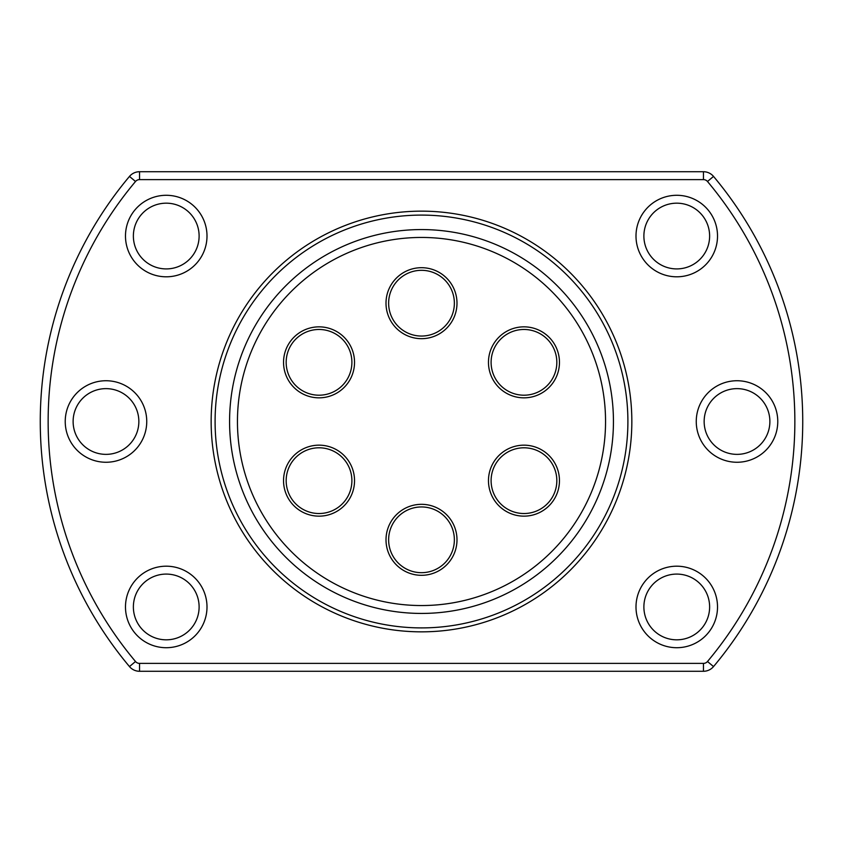 <?xml version="1.0" encoding="UTF-8"?>
<svg xmlns="http://www.w3.org/2000/svg" width="843" height="843" viewBox="0 0 843 843"><rect width="100%" height="100%" fill="white"/><g stroke="black" fill="none" stroke-linecap="round" stroke-linejoin="round"><path stroke-width="1.26" d="M129.474 176.419A381.247 381.247 0 0 0 129.474 666.581A13.151 13.151 0 0 0 139.538 671.281L703.462 671.281A13.151 13.151 0 0 0 713.526 666.581A381.247 381.247 0 0 0 713.526 176.419A13.151 13.151 0 0 0 703.462 171.719L139.538 171.719A13.151 13.151 0 0 0 129.474 176.419L135.512 181.487A5.258 5.258 0 0 1 139.538 179.612L703.462 179.612A5.258 5.258 0 0 1 707.488 181.487A373.354 373.354 0 0 1 707.488 661.513A5.258 5.258 0 0 1 703.462 663.388L139.538 663.388A5.258 5.258 0 0 1 135.512 661.513A373.354 373.354 0 0 1 135.512 181.487M605.548 421.5A184.048 184.048 0 0 1 329.476 580.89A184.048 184.048 0 0 1 329.476 262.11A184.048 184.048 0 0 1 605.548 421.5M613.441 421.5A191.941 191.941 0 0 0 325.535 255.281A191.941 191.941 0 0 0 325.535 587.719A191.941 191.941 0 0 0 613.441 421.5M650.164 587.634A32.866 32.866 0 0 1 696.076 580.363A32.866 32.866 0 0 1 703.347 626.275A32.866 32.866 0 0 1 657.435 633.546A32.866 32.866 0 0 1 650.164 587.634M643.789 582.998A40.749 40.749 0 0 0 672.493 647.487A40.749 40.749 0 0 0 713.989 590.374A40.749 40.749 0 0 0 643.789 582.998M704.147 421.5A32.866 32.866 0 0 1 737.014 388.634A32.866 32.866 0 0 1 769.88 421.5A32.866 32.866 0 0 1 737.014 454.366A32.866 32.866 0 0 1 704.147 421.5M696.255 421.5A40.749 40.749 0 0 0 757.393 456.79A40.749 40.749 0 0 0 757.393 386.21A40.749 40.749 0 0 0 696.255 421.5M650.164 255.366A32.866 32.866 0 0 1 657.435 209.454A32.866 32.866 0 0 1 703.347 216.725A32.866 32.866 0 0 1 696.076 262.637A32.866 32.866 0 0 1 650.164 255.366M643.789 260.002A40.749 40.749 0 0 0 713.989 252.626A40.749 40.749 0 0 0 672.493 195.513A40.749 40.749 0 0 0 643.789 260.002M192.836 255.366A32.866 32.866 0 0 1 146.924 262.637A32.866 32.866 0 0 1 139.653 216.725A32.866 32.866 0 0 1 185.565 209.454A32.866 32.866 0 0 1 192.836 255.366M199.211 260.002A40.749 40.749 0 0 0 170.507 195.513A40.749 40.749 0 0 0 129.011 252.626A40.749 40.749 0 0 0 199.211 260.002M138.853 421.5A32.866 32.866 0 0 1 105.986 454.366A32.866 32.866 0 0 1 73.12 421.5A32.866 32.866 0 0 1 105.986 388.634A32.866 32.866 0 0 1 138.853 421.5M146.745 421.5A40.749 40.749 0 0 0 85.607 386.21A40.749 40.749 0 0 0 85.607 456.79A40.749 40.749 0 0 0 146.745 421.5M199.211 582.998A40.749 40.749 0 0 0 129.011 590.374A40.749 40.749 0 0 0 170.507 647.487A40.749 40.749 0 0 0 199.211 582.998M192.836 587.634A32.866 32.866 0 0 1 185.565 633.546A32.866 32.866 0 0 1 139.653 626.275A32.866 32.866 0 0 1 146.924 580.363A32.866 32.866 0 0 1 192.836 587.634M631.839 421.5A210.339 210.339 0 0 0 316.325 239.338A210.339 210.339 0 0 0 316.325 603.662A210.339 210.339 0 0 0 631.839 421.5M627.898 421.5A206.398 206.398 0 0 1 318.296 600.248A206.398 206.398 0 0 1 318.296 242.752A206.398 206.398 0 0 1 627.898 421.5M454.366 303.185A32.866 32.866 0 0 1 421.5 336.051A32.866 32.866 0 0 1 388.634 303.185A32.866 32.866 0 0 1 421.5 270.318A32.866 32.866 0 0 1 454.366 303.185M456.99 303.185A35.49 35.49 0 0 0 403.755 272.447A35.49 35.49 0 0 0 403.755 333.923A35.49 35.49 0 0 0 456.99 303.185M335.472 333.881A32.866 32.866 0 0 1 347.495 378.77A32.866 32.866 0 0 1 302.605 390.804A32.866 32.866 0 0 1 290.572 345.904A32.866 32.866 0 0 1 335.472 333.881M336.779 331.605A35.49 35.49 0 0 0 283.543 362.342A35.49 35.49 0 0 0 336.779 393.08A35.49 35.49 0 0 0 336.779 331.605M302.605 452.196A32.866 32.866 0 0 1 347.495 464.23A32.866 32.866 0 0 1 335.472 509.119A32.866 32.866 0 0 1 290.572 497.096A32.866 32.866 0 0 1 302.605 452.196M301.288 449.92A35.49 35.49 0 0 0 301.288 511.395A35.49 35.49 0 0 0 354.534 480.658A35.49 35.49 0 0 0 301.288 449.92M540.395 390.804A32.866 32.866 0 0 1 495.505 378.77A32.866 32.866 0 0 1 507.528 333.881A32.866 32.866 0 0 1 552.428 345.904A32.866 32.866 0 0 1 540.395 390.804M541.712 393.08A35.49 35.49 0 0 0 541.712 331.605A35.49 35.49 0 0 0 488.466 362.342A35.49 35.49 0 0 0 541.712 393.08M507.528 509.119A32.866 32.866 0 0 1 495.505 464.23A32.866 32.866 0 0 1 540.395 452.196A32.866 32.866 0 0 1 552.428 497.096A32.866 32.866 0 0 1 507.528 509.119M506.221 511.395A35.49 35.49 0 0 0 559.457 480.658A35.49 35.49 0 0 0 506.221 449.92A35.49 35.49 0 0 0 506.221 511.395M388.634 539.815A32.866 32.866 0 0 1 421.5 506.949A32.866 32.866 0 0 1 454.366 539.815A32.866 32.866 0 0 1 421.5 572.682A32.866 32.866 0 0 1 388.634 539.815M386.01 539.815A35.49 35.49 0 0 0 439.245 570.553A35.49 35.49 0 0 0 439.245 509.077A35.49 35.49 0 0 0 386.01 539.815M703.462 671.281L703.462 663.388M707.488 661.513L713.526 666.581M139.538 671.281L139.538 663.388M129.474 666.581L135.512 661.513M139.538 171.719L139.538 179.612M703.462 171.719L703.462 179.612M713.526 176.419L707.488 181.487"/></g></svg>
